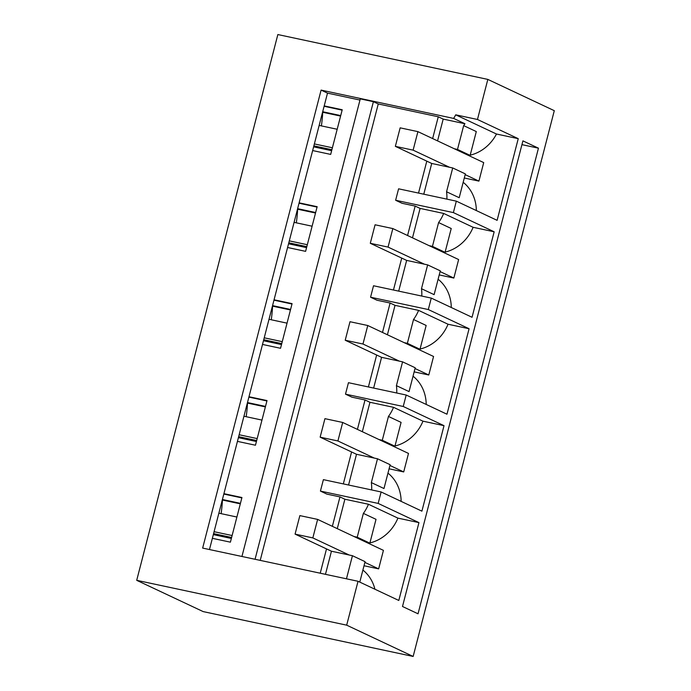 <?xml version="1.0" encoding="UTF-8"?>
<svg xmlns="http://www.w3.org/2000/svg" width="691" height="691" viewBox="0 0 691 691"><rect width="100%" height="100%" fill="white"/><g stroke="black" fill="none" stroke-linecap="round" stroke-linejoin="round"><path stroke-width="1.04" d="M358.033 581.278L202.653 548.084L321.099 90.098L453.616 118.411A39.577 35.604 -64.8 0 0 455.706 114.827L477.464 119.474L487.829 79.405L277.851 34.55L136.706 580.319L346.683 625.165L358.033 581.278L398.811 600.47L418.945 522.612L378.167 503.419L379.644 497.693L381.13 491.966L421.907 511.159L444.019 425.673L403.233 406.481L406.196 395.027L446.973 414.22L469.085 328.735L428.308 309.542L429.785 303.815L431.27 298.089L472.048 317.281L494.16 231.787L453.374 212.595L456.336 201.15L497.114 220.343L518.241 138.666L477.464 119.474M487.829 79.405L554.294 110.681L413.149 656.45L346.683 625.165M418.038 613.798L402.499 606.491L522.914 140.869L538.453 148.176L418.038 613.798M362.896 570.066A39.577 35.604 115.2 0 1 374.928 589.233M418.945 522.612L397.904 518.12A39.577 35.604 115.2 0 1 369.918 542.927M369.391 543.048A39.577 35.604 115.2 0 1 368.346 543.264M346.459 578.808L352.436 555.711L331.438 551.228L325.461 574.325M320.227 573.202L326.515 548.904M332.354 526.326L339.963 496.907L344.887 499.222L337.277 528.65M418.539 193.074L426.796 161.15M432.635 138.563L438.267 116.779L378.253 103.961L373.399 101.681L360.279 98.873L241.936 556.48M260.213 560.384L378.253 103.961M339.963 496.907L326.834 494.1L320.425 491.085L323.388 479.64L381.13 491.966M343.323 483.899L351.581 451.966M357.42 429.387L365.029 399.968L351.909 397.161L345.491 394.146L348.454 382.693L406.196 395.027M368.398 386.951L376.655 355.027M382.494 332.449L390.104 303.029L376.975 300.222L370.566 297.208L373.529 285.754L431.27 298.089M393.464 290.013L401.721 258.089M407.56 235.51L415.17 206.082L402.05 203.284L395.632 200.26L398.595 188.816L456.336 201.15M255.057 559.278L373.399 101.681M359.976 100.057L327.508 93.121L321.099 90.098M209.468 549.544L327.508 93.121M324.2 105.904L342.226 109.757L330.678 154.404L312.652 150.56M299.134 202.843L317.152 206.695L305.603 251.351L287.586 247.499M274.059 299.782L292.086 303.634L280.537 348.29L262.511 344.438M248.993 396.729L267.011 400.573L255.463 445.229L237.445 441.376M223.919 493.668L241.945 497.52L230.397 542.167L212.37 538.324M136.706 580.319L203.171 611.595L413.149 656.45M222.424 500.025A65.308 27.908 -77.9 0 1 221.111 513.655M216.637 534.273A65.308 27.908 -77.9 0 1 216.343 535.257M247.49 403.086A65.308 27.908 -77.9 0 1 246.177 416.716M241.712 437.334A65.308 27.908 -77.9 0 1 241.418 438.319M272.565 306.139A65.308 27.908 -77.9 0 1 271.252 319.778M266.778 340.387A65.308 27.908 -77.9 0 1 266.493 341.371M297.631 209.2A65.308 27.908 -77.9 0 1 296.318 222.83M291.852 243.448A65.308 27.908 -77.9 0 1 291.559 244.433M322.706 112.262A65.308 27.908 -77.9 0 1 321.393 125.892M316.919 146.509A65.308 27.908 -77.9 0 1 316.633 147.494M378.167 503.419L320.425 491.085M397.904 518.12L368.458 504.257L344.887 499.222M538.453 148.176L521.938 144.652M366.619 542.461L369.858 543.152L376.016 519.33L363.38 513.387A39.577 35.604 -64.8 0 0 368.458 504.257M359.786 582.098L365.073 561.662L352.436 555.711M353.982 536.51L357.221 537.201L369.858 543.152M357.221 537.201L363.38 513.387M223.824 494.048L241.841 497.9M322.567 112.236L340.585 116.079M222.286 499.99L240.304 503.843M247.352 403.052L265.379 406.904M272.427 306.113L290.445 309.965M297.493 209.174L315.519 213.018M222.407 499.498L240.433 503.35M213.329 534.609L231.355 538.462M453.616 118.411L464.948 123.741L443.19 119.094L438.267 116.779M464.948 123.741A39.577 35.604 115.2 0 1 463.661 125.624L457.502 149.437L470.139 155.389L476.298 131.566L463.661 125.624M443.19 119.094L437.558 140.886M454.263 148.746L457.502 149.437M446.87 199.129A39.577 35.604 -64.8 0 0 446.559 191.77L452.717 167.948L431.72 163.465L423.773 194.197M468.628 155.51A39.577 35.604 -64.8 0 0 469.673 155.285M470.2 155.164A39.577 35.604 -64.8 0 0 496.483 134.019L455.706 114.827M466.9 154.698L470.139 155.389M452.717 167.948L465.354 173.899L459.195 197.712L446.559 191.77M476.349 210.565A39.577 35.604 -64.8 0 0 463.177 182.303M518.241 138.666L496.483 134.019M324.105 106.284L342.123 110.137M453.374 212.595L395.632 200.26M313.61 146.846L331.637 150.698M322.697 111.735L340.715 115.587M377.502 458.772L390.139 464.715L383.98 488.537L371.343 482.586L377.502 458.772L356.504 454.289L348.558 485.013M365.029 399.968L369.953 402.283L362.343 431.702M371.343 482.586A39.577 35.604 115.2 0 1 371.654 489.945M401.143 501.39A39.577 35.604 -64.8 0 0 387.971 473.128M444.019 425.673L422.97 421.173A39.577 35.604 115.2 0 1 394.984 445.989M394.466 446.11A39.577 35.604 115.2 0 1 393.412 446.326M422.97 421.173L393.533 407.319L369.953 402.283M391.693 445.514L394.932 446.205L401.091 422.391L388.454 416.44A39.577 35.604 -64.8 0 0 393.533 407.319M379.057 439.571L382.296 440.262L394.932 446.205M382.296 440.262L388.454 416.44M403.233 406.481L345.491 394.146M247.482 402.559L265.508 406.412M238.404 437.671L256.421 441.523M248.89 397.109L266.916 400.953M402.577 361.834L415.213 367.776L409.055 391.598L396.418 385.647L402.577 361.834L381.579 357.342L373.632 388.074M390.104 303.029L395.027 305.344L387.418 334.764M396.418 385.647A39.577 35.604 115.2 0 1 396.729 393.006M426.209 404.451A39.577 35.604 -64.8 0 0 413.037 376.18M469.085 328.735L448.044 324.234A39.577 35.604 115.2 0 1 420.059 349.05M419.532 349.171A39.577 35.604 115.2 0 1 418.487 349.387M448.044 324.234L418.599 310.38L395.027 305.344M416.759 348.575L419.998 349.266L426.157 325.452L413.52 319.501A39.577 35.604 -64.8 0 0 418.599 310.38M404.123 342.632L407.362 343.323L419.998 349.266M407.362 343.323L413.52 319.501M428.308 309.542L370.566 297.208M272.548 305.621L290.574 309.464M263.47 340.732L281.496 344.576M273.964 300.17L291.982 304.014M427.643 264.886L440.279 270.837L434.121 294.651L421.484 288.708L427.643 264.886L406.645 260.403L398.698 291.136M415.17 206.082L420.093 208.406L412.492 237.825M421.484 288.708A39.577 35.604 115.2 0 1 421.795 296.068M451.283 307.512A39.577 35.604 -64.8 0 0 438.111 279.242M494.16 231.787L473.11 227.296A39.577 35.604 115.2 0 1 445.125 252.111M444.607 252.224A39.577 35.604 115.2 0 1 443.553 252.448M473.11 227.296L443.674 213.441L420.093 208.406M441.834 251.636L445.073 252.327L451.232 228.514L438.595 222.562A39.577 35.604 -64.8 0 0 443.674 213.441M429.197 245.685L432.436 246.376L445.073 252.327M432.436 246.376L438.595 222.562M297.622 208.673L315.649 212.526M288.544 243.793L306.562 247.637M299.03 203.223L317.057 207.075M236.892 517.023L218.874 513.18M232.107 535.534L214.089 531.69M364.01 565.748L378.642 568.874L383.427 550.364L317.627 519.399L299.859 515.607L295.074 534.117L331.438 551.228M231.606 537.468L213.588 533.616M349.197 555.02L312.833 537.909L317.627 519.399M378.642 568.874L364.883 562.396M312.833 537.909L295.074 534.117M261.967 420.085L243.94 416.232M257.182 438.595L239.155 434.743M389.085 468.809L403.708 471.936L408.493 453.426L342.693 422.46L324.934 418.66L320.149 437.17L356.504 454.289M256.681 440.53L238.654 436.677M374.272 458.081L337.908 440.97L342.693 422.46M403.708 471.936L389.949 465.458M337.908 440.97L320.149 437.17M287.033 323.146L269.015 319.294M282.248 341.656L264.23 337.804M414.151 371.87L428.783 374.997L433.568 356.487L367.767 325.513L350 321.721L345.215 340.231L381.579 357.342M281.747 343.591L263.729 339.739M399.338 361.143L362.974 344.023L367.767 325.513M428.783 374.997L415.023 368.519M362.974 344.023L345.215 340.231M312.107 226.207L294.081 222.355M307.322 244.718L289.296 240.865M439.226 274.932L453.849 278.058L458.634 259.548L392.834 228.574L375.075 224.782L370.29 243.292L406.645 260.403M306.821 246.652L288.795 242.8M424.412 264.195L388.048 247.084L392.834 228.574M453.849 278.058L440.089 271.58M388.048 247.084L370.29 243.292M337.182 129.26L319.156 125.416M332.388 147.77L314.37 143.927M464.292 177.993L478.923 181.111L483.709 162.601L417.908 131.636L400.149 127.844L395.356 146.354L431.72 163.465M331.887 149.705L313.869 145.861M449.478 167.257L413.114 150.146L417.908 131.636M478.923 181.111L465.164 174.642M413.114 150.146L395.356 146.354"/></g></svg>

